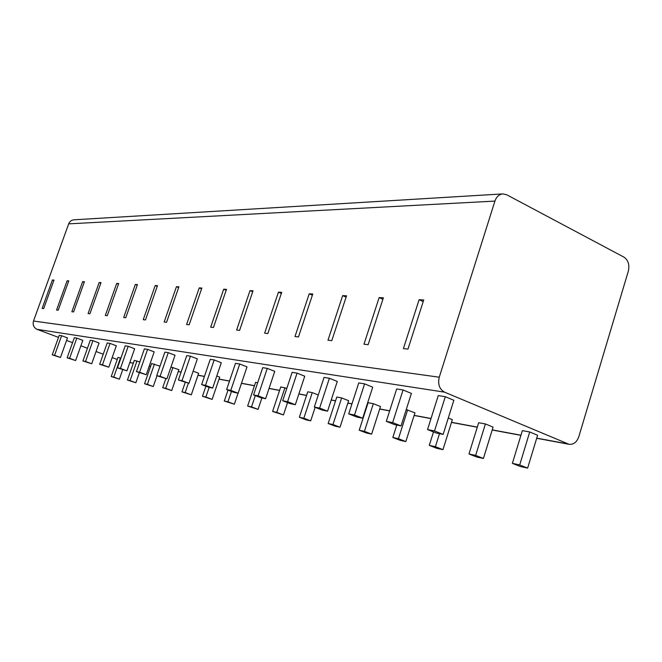 <?xml version="1.0" encoding="UTF-8"?>
<svg xmlns="http://www.w3.org/2000/svg" width="662" height="662" viewBox="0 0 662 662"><rect width="100%" height="100%" fill="white"/><g stroke="black" fill="none" stroke-linecap="round" stroke-linejoin="round"><path stroke-width="0.99" d="M494.928 201.091L439.262 377.208C437.656 384.241 439.419 389.231 444.566 392.161L569.055 444.301C573.54 444.765 576.792 442.216 578.82 436.663L628.312 271.205C629.711 264.825 628.263 260.133 623.96 257.129L506.744 194.785L503.012 193.9C499.214 194.247 496.525 196.647 494.928 201.091L68.683 223.855C69.7 221.381 71.479 220.032 74.02 219.809L502.673 193.916M68.683 223.855L33.505 321.029C32.512 324.885 33.721 327.657 37.122 329.362L58.504 337.397M66.572 340.433L72.547 342.676M80.88 345.812L87.425 348.27M96.048 351.514L103.231 354.211M112.159 357.571L117.232 359.474M445.294 396.695L453.851 400.27L443.143 434.396L436.134 432.981L427.536 429.564L438.261 395.578L445.294 396.695L434.512 430.945L443.143 434.396M529.732 431.972L537.602 435.257L527.631 468.108L520.274 466.503L512.371 463.359L522.359 430.639L529.732 431.972L519.695 464.939L527.631 468.108M403.067 389.984L411.392 393.418L401.04 425.931L394.66 424.648L386.302 421.355L396.67 388.966L403.067 389.984L392.64 422.613L401.04 425.931M485.395 423.945L493.082 427.122L483.409 458.476L476.698 457.012L468.977 453.967L478.667 422.728L485.395 423.945L475.655 455.415L483.409 458.476M364.597 383.861L372.698 387.171L362.668 418.219L356.851 417.052L348.717 413.874L358.754 382.934L364.597 383.861L354.501 415.024L362.668 418.219M448.282 418.012L452.353 419.675L442.961 449.663L436.812 448.323L429.274 445.377L433.502 431.938M329.395 378.267L337.281 381.453L327.566 411.168L322.228 410.092L314.309 407.022L324.041 377.414L329.395 378.267L319.622 408.082L327.566 411.168M406.236 409.621L414.958 412.831L405.831 441.571L400.171 440.338L392.814 437.483L396.77 425.078M297.064 373.128L304.743 376.198L295.326 404.689L290.411 403.696L282.707 400.733L292.132 372.342L297.064 373.128L287.589 401.702L295.326 404.689M373.335 403.663L380.493 406.534L371.63 434.123L366.4 432.981L359.218 430.217L368.097 402.719L373.335 403.663L364.414 431.343L371.63 434.123M267.274 368.386L274.755 371.357L265.611 398.714L261.076 397.804L253.571 394.933L262.715 367.667L267.274 368.386L258.081 395.826L265.611 398.714M341.642 397.928L348.634 400.709L340.011 427.23L335.171 426.179L328.162 423.498L336.793 397.051L341.642 397.928L332.969 424.532L340.011 427.23M239.727 364.009L247.009 366.88L238.138 393.195L233.934 392.351L226.627 389.57L235.507 363.339L239.727 364.009L230.798 390.398L238.138 393.195M312.265 392.607L303.833 418.227L299.365 417.259L307.764 391.796L312.265 392.607L318.265 394.974M214.182 359.946L221.282 362.726L212.659 388.073L208.753 387.287L201.637 384.589L210.259 359.325L214.182 359.946L205.51 385.367L212.659 388.073M284.958 387.667L276.749 412.368L272.587 411.466L280.762 386.906L286.803 388.395M190.424 356.173L197.35 358.87L188.968 383.315L178.392 379.963L186.775 355.593L190.424 356.173L182 380.683L188.968 383.315M255.3 395.595L251.51 406.907L247.629 406.071L255.59 382.355L257.667 382.727M168.28 352.647L175.033 355.262L166.882 378.871L156.72 375.652L164.879 352.11L168.28 352.647L160.088 376.322L166.882 378.871M147.585 349.362L154.18 351.903L146.244 374.725L136.463 371.622L144.399 348.857L147.585 349.362L139.608 372.243L146.244 374.725M216.772 375.999L219.693 377.125L212.138 399.376L202.473 396.298L205.907 386.211M128.205 346.284L134.643 348.75L126.914 370.844L117.48 367.84L125.217 345.804L128.205 346.284L120.443 368.428L126.914 370.844M193.139 371.159L198.674 373.285L191.293 394.833L181.976 391.863L185.178 382.528M110.024 343.388L116.305 345.787L108.775 367.195L99.672 364.299L107.211 342.941L110.024 343.388L102.453 364.845L108.775 367.195M170.97 367.038L178.905 369.669L171.706 390.563L162.703 387.692L165.823 378.664M92.92 340.665L99.06 343.007L91.712 363.769L82.924 360.964L90.28 340.251L92.92 340.665L85.539 361.485L91.712 363.769M154.445 364.042L147.386 384.374L144.556 383.761L151.59 363.529L160.005 366.16M76.809 338.108L82.816 340.384L75.642 360.542L67.135 357.819L74.318 337.711L76.809 338.108L69.601 358.308L75.642 360.542M137.001 360.889L130.1 380.633L127.427 380.054L134.295 360.401L139.831 361.957M61.607 335.692L67.483 337.91L60.474 357.488L52.24 354.857L59.249 335.32L61.607 335.692L54.574 355.32L60.474 357.488M120.509 357.902L113.765 377.1L111.233 376.554L117.952 357.439L120.923 358.059M423.721 299.969L419.096 299.721L403.406 348.601L407.974 349.106L423.721 299.969M379.152 297.569L383.372 297.801L368.138 344.679L363.976 344.215L379.152 297.569L382.893 299.265M342.676 295.608L346.532 295.815L331.786 340.64L327.98 340.218L342.676 295.608L346.102 297.13M312.77 294.002L309.22 293.812L294.987 336.544L298.479 336.933L312.77 294.002M281.706 292.331L278.437 292.157L264.635 333.176L267.853 333.532L281.706 292.331M253.033 290.792L250.013 290.626L236.624 330.057L239.594 330.388L253.033 290.792M226.487 289.36L223.69 289.211L210.681 327.177L213.445 327.483L226.487 289.36M201.844 288.036L199.237 287.896L186.601 324.496L189.166 324.785L201.844 288.036M178.897 286.795L176.464 286.671L164.176 322.005L166.567 322.27L178.897 286.795M157.482 285.645L155.214 285.529L143.249 319.68L145.483 319.928L157.482 285.645M137.448 284.569L135.321 284.453L123.678 317.503L125.763 317.735L137.448 284.569M118.664 283.559L116.669 283.452L105.324 315.46L107.285 315.683L118.664 283.559M101.021 282.608L99.151 282.508L88.087 313.548L89.933 313.747L101.021 282.608M84.422 281.714L82.651 281.623L71.86 311.744L73.598 311.934L84.422 281.714M68.765 280.87L67.102 280.787L56.568 310.039L58.206 310.221L68.765 280.87M53.986 280.076L52.406 279.993L42.12 308.434L43.675 308.608L53.986 280.076M423.192 301.607L419.096 299.721M312.373 295.194L309.22 293.812M281.342 293.415L278.437 292.157M252.702 291.776L250.013 290.626M226.181 290.262L223.69 289.211M201.554 288.864L199.237 287.896M178.624 287.573L176.464 286.671M157.233 286.356L155.214 285.529M137.216 285.231L135.321 284.453M118.448 284.172L116.669 283.452M100.814 283.187L99.151 282.508M84.231 282.252L82.651 281.623M68.583 281.383L67.102 280.787M53.812 280.556L52.406 279.993M434.512 430.945L427.536 429.564M519.695 464.939L512.371 463.359M392.64 422.613L386.302 421.355M475.655 455.415L468.977 453.967M439.494 433.66L435.397 446.701L442.961 449.663M354.501 415.024L348.717 413.874M435.397 446.701L429.274 445.377M407.627 409.869L398.45 438.707L405.831 441.571M319.622 408.082L314.309 407.022M398.45 438.707L392.814 437.483M287.589 401.702L282.707 400.733M364.414 431.343L359.218 430.217M258.081 395.826L253.571 394.933M332.969 424.532L328.162 423.498M303.833 418.227L310.701 420.85L315.137 407.345M299.365 417.259L306.208 419.873L310.701 420.85M230.798 390.398L226.627 389.57M276.749 412.368L283.46 414.917L287.54 402.595M272.587 411.466L283.46 414.917M205.51 385.367L201.637 384.589M251.51 406.907L258.064 409.381L261.887 397.97M247.629 406.071L258.064 409.381M182 380.683L178.392 379.963M231.452 391.408L227.935 401.809L234.348 404.217L238.063 393.178M228.009 390.092L224.31 401.023L234.348 404.217M160.088 376.322L156.72 375.652M227.935 401.809L224.31 401.023M209.159 387.369L205.874 397.035L212.138 399.376M139.608 372.243L136.463 371.622M205.874 397.035L202.473 396.298M188.38 383.19L185.17 392.549L191.293 394.833M120.443 368.428L117.48 367.84M185.17 392.549L181.976 391.863M172.939 367.393L165.707 388.337L171.706 390.563M102.453 364.845L99.672 364.299M165.707 388.337L162.703 387.692M147.386 384.374L153.253 386.55L156.993 375.751M144.556 383.761L153.253 386.55M85.539 361.485L82.924 360.964M130.1 380.633L135.842 382.752L139.343 372.698M127.427 380.054L135.842 382.752M69.601 358.308L67.135 357.819M113.765 377.1L119.383 379.169L122.677 369.777M111.233 376.554L119.383 379.169M54.574 355.32L52.24 354.857M567.905 443.937L536.725 438.145M520.969 435.215L492.23 429.87M477.31 427.098L451.534 422.306M431.028 418.492L414.155 415.355M389.678 410.804L379.715 408.95M351.985 403.795L347.873 403.034M335.584 400.75L331.24 399.939M306.589 395.363L298.885 393.931M279.621 390.348L269.062 388.387M254.473 385.673L241.489 383.257M229.515 381.031L219.031 379.078M204.442 376.372L198.021 375.18M181.123 372.036L178.268 371.506M150.605 366.359L149.24 366.111M133.335 363.148L129.835 362.503M444.566 392.161L37.122 329.362M439.262 377.208L33.505 321.029M569.055 444.301L536.683 438.277M520.928 435.348L492.197 430.002M477.269 427.222L451.492 422.43M430.995 418.616L414.122 415.471M389.645 410.92L379.682 409.066M351.944 403.911L347.84 403.141M335.551 400.858L331.207 400.047M306.556 395.462L298.852 394.031M279.587 390.448L269.029 388.478M254.448 385.764L241.456 383.348M229.482 381.122L218.998 379.169M204.409 376.455L197.996 375.263M181.09 372.118L178.244 371.589M150.572 366.442L149.215 366.185M133.31 363.231L129.802 362.577"/></g></svg>
